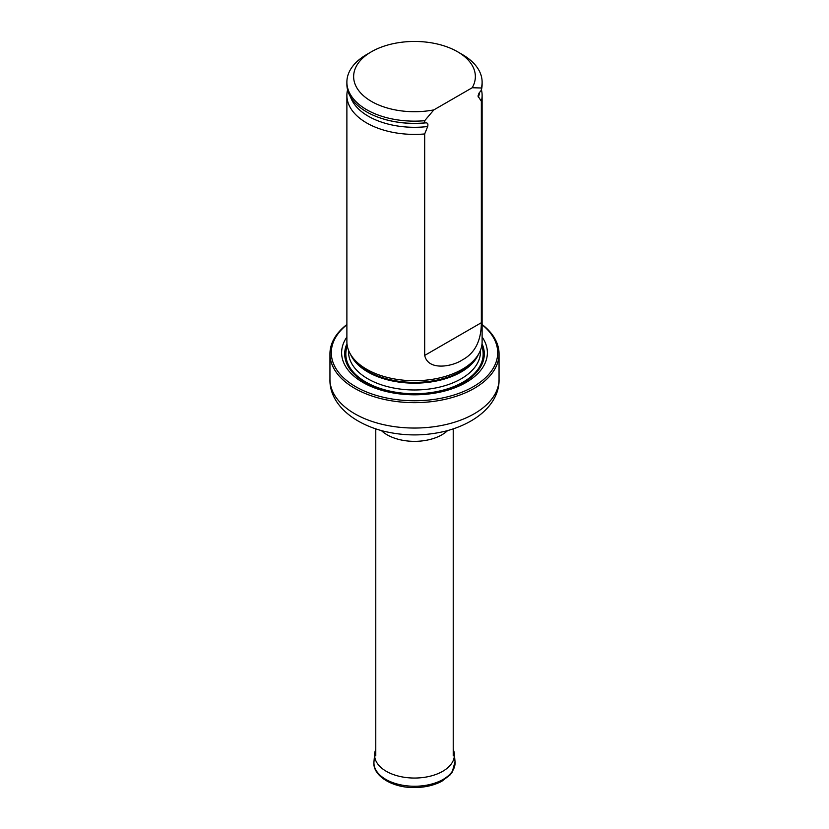 <?xml version="1.0" encoding="UTF-8"?>
<svg xmlns="http://www.w3.org/2000/svg" width="829" height="829" viewBox="0 0 829 829"><rect width="100%" height="100%" fill="white"/><g stroke="black" fill="none" stroke-linecap="round" stroke-linejoin="round"><path stroke-width="1.24" d="M346.885 324.74A83.201 48.03 0 0 0 358.957 388.49A83.201 48.03 0 0 0 470.043 388.49A83.201 48.03 0 0 0 482.115 324.74M346.885 337.02A72.879 42.082 0 0 0 414.5 394.801A72.879 42.082 0 0 0 482.115 337.02M482.115 324.522A84.548 48.818 180 0 1 499.048 353.828A84.548 48.818 180 0 1 414.5 402.645A84.548 48.818 180 0 1 329.952 353.828A84.548 48.818 180 0 1 346.885 324.522M347.558 89.843A67.615 39.036 0 0 0 346.885 95.366L346.885 341.683A67.615 39.036 0 0 0 350.667 354.553A67.615 39.036 0 0 0 366.687 369.278A67.615 39.036 0 0 0 478.333 354.553A67.615 39.036 0 0 0 482.115 341.683L482.115 95.366A67.615 39.036 0 0 0 481.442 89.843M433.836 109.894A60.859 35.129 180 0 1 362.76 95.076A60.859 35.129 180 0 1 371.465 51.74A60.859 35.129 180 0 1 457.535 51.74A60.859 35.129 180 0 1 472.198 87.75L433.836 109.894L424.686 120.702A67.615 39.036 180 0 1 346.885 82.102A67.615 39.036 180 0 1 366.687 54.507L371.465 51.74M457.535 51.74L462.313 54.507A67.615 39.036 180 0 1 482.115 82.102A67.615 39.036 180 0 1 481.348 87.988L481.348 90.195L479.007 93.138L477.981 96.091L481.348 101.242L481.348 322.709C481.245 340.823 474.903 353.237 462.323 359.931C452.313 366.656 428.137 371.143 424.686 355.423L424.686 133.956L427.671 126.526C428.324 123.873 427.609 122.661 425.536 122.889L424.686 122.91A67.615 39.036 180 0 1 381.547 118.402A67.615 39.036 180 0 1 346.885 84.32L346.885 82.102M472.198 87.75L481.348 87.988M482.115 82.102L482.115 84.32A67.615 39.036 180 0 1 481.348 90.195M424.686 122.91L424.686 120.702M481.348 101.242A67.615 39.036 0 0 0 482.115 95.366M346.885 95.366A67.615 39.036 0 0 0 366.687 122.961A67.615 39.036 0 0 0 424.686 133.956M453.225 749.437A39.906 23.036 180 0 1 454.354 753.872A39.906 23.036 180 0 1 414.5 778.048A39.906 23.036 180 0 1 374.646 753.872A39.906 23.036 180 0 1 375.775 749.437M447.598 430.603A38.725 22.352 180 0 1 381.402 430.603M499.048 353.828L499.048 379.236A84.548 48.818 180 0 1 414.5 428.044A84.548 48.818 180 0 1 329.952 379.236L329.952 353.828M346.968 343.703A69.802 40.3 0 0 0 414.5 394.2A69.802 40.3 0 0 0 482.032 343.703M350.667 354.553L352.004 356.76A66.206 38.217 0 0 0 367.693 371.185A66.206 38.217 0 0 0 476.996 356.76L478.333 354.553M350.501 354.273A65.947 38.072 0 0 0 414.5 383.164A65.947 38.072 0 0 0 478.499 354.273M348.553 350.294L348.553 351.9A65.947 38.072 0 0 0 414.5 389.972A65.947 38.072 0 0 0 480.447 351.9L480.447 350.294M347.299 345.994A68.652 39.637 0 0 0 414.5 393.744A68.652 39.637 0 0 0 481.701 345.994A68.652 39.637 0 0 1 414.5 393.744A68.652 39.637 0 0 1 347.299 345.994M381.713 118.464A66.921 38.631 0 0 0 381.889 118.516A66.921 38.631 0 0 0 425.536 122.889M478.364 97.252A65.211 37.647 0 0 0 479.545 92.34M350.543 96.983A65.211 37.647 0 0 0 427.671 126.526M424.686 355.423L481.348 322.709M454.354 753.872L455.028 761.664A40.58 23.43 180 0 1 414.5 786.255A40.58 23.43 180 0 1 373.972 761.664L374.646 753.872M375.775 428.914L375.775 755.893M453.225 428.914L453.225 755.893M499.048 379.236C499.7 401.205 480.012 421.774 446.841 430.811C425.153 436.303 403.485 436.272 381.827 430.717C348.408 421.484 329.217 400.718 329.952 379.236M455.028 761.664L452.168 772.245L450.043 774.96L441.94 781.177C434.334 785.26 425.412 787.384 415.194 787.55C392.5 788.224 372.076 775.592 373.972 761.664"/></g></svg>
